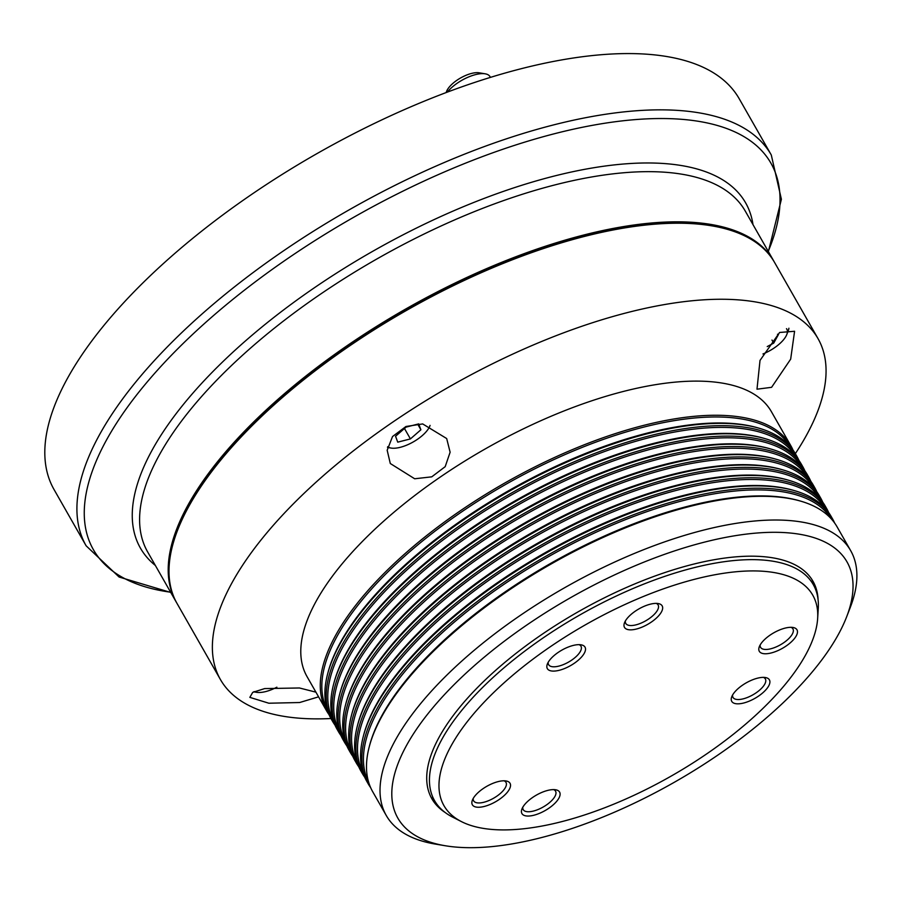 <?xml version="1.0" encoding="UTF-8"?>
<svg xmlns="http://www.w3.org/2000/svg" width="902" height="902" viewBox="0 0 902 902"><rect width="100%" height="100%" fill="white"/><g stroke="black" fill="none" stroke-linecap="round" stroke-linejoin="round"><path stroke-width="1.35" d="M789.532 445.757A266.214 109.018 150.3 0 0 643.047 427.277A266.214 109.018 150.3 0 0 404.344 556.489A266.214 109.018 150.3 0 0 327.122 709.513M795.474 456.175A266.214 109.018 150.3 0 0 648.989 437.695A266.214 109.018 150.3 0 0 410.286 566.907A266.214 109.018 150.3 0 0 333.063 719.931M801.416 466.593A266.214 109.018 150.3 0 0 654.931 448.114A266.214 109.018 150.3 0 0 416.228 577.325A266.214 109.018 150.3 0 0 339.005 730.349M807.358 477.011A266.214 109.018 150.3 0 0 660.873 458.532A266.214 109.018 150.3 0 0 422.181 587.743A266.214 109.018 150.3 0 0 344.947 740.767M813.3 487.43A266.214 109.018 150.3 0 0 666.815 468.95A266.214 109.018 150.3 0 0 428.123 598.161A266.214 109.018 150.3 0 0 350.889 751.186M819.241 497.848A266.214 109.018 150.3 0 0 672.757 479.368A266.214 109.018 150.3 0 0 434.065 608.579A266.214 109.018 150.3 0 0 356.831 761.604M825.183 508.266A266.214 109.018 150.3 0 0 678.699 489.786A266.214 109.018 150.3 0 0 440.007 618.997A266.214 109.018 150.3 0 0 362.773 772.022M831.125 518.684A266.214 109.018 150.3 0 0 684.641 500.204A266.214 109.018 150.3 0 0 445.949 629.416A266.214 109.018 150.3 0 0 368.715 782.44M771.593 387.319L756.992 389.19L760.014 360.428L779.599 332.477L794.583 331.271L790.671 359.154L771.593 387.319M414.672 478.77L390.295 463.515L387.172 450.245L392.55 436.512L405.956 426.499L422.677 423.929L446.682 438.541L450.121 452.229L445.193 466.661L431.742 476.842L414.672 478.77M318.586 696.84L299.644 702.523L268.852 703.222L249.843 697.37L252.718 692.364L264.669 688.587L299.441 687.978L315.914 692.161M541.087 837.676A258.547 105.872 150.3 0 0 846.651 616.81A258.547 105.872 150.3 0 0 703.752 542.316A258.547 105.872 150.3 0 0 434.471 705.826A258.547 105.872 150.3 0 0 445.284 845.749A258.547 105.872 150.3 0 0 541.087 837.676M445.284 845.749L435.316 844.08A267.308 109.458 -29.7 0 1 386.27 815.498A267.308 109.458 -29.7 0 1 461.249 661.561A267.308 109.458 -29.7 0 1 702.557 530.365A267.308 109.458 -29.7 0 1 850.654 550.615A267.308 109.458 -29.7 0 1 850.293 607.384L846.651 616.81M329.038 714.666A267.308 109.458 -29.7 0 1 326.513 710.731A267.308 109.458 -29.7 0 1 401.491 556.805A267.308 109.458 -29.7 0 1 642.799 425.609A267.308 109.458 -29.7 0 1 790.896 445.847A267.308 109.458 -29.7 0 1 792.993 450.03M327.629 673.929L328.001 672.52A266.214 109.018 -29.7 0 1 375.3 594.7A266.214 109.018 -29.7 0 1 646.475 433.298A266.214 109.018 -29.7 0 1 666.183 428.777A266.214 109.018 -29.7 0 1 757.252 427.683L758.65 428.089A267.308 109.458 150.3 0 0 647.422 433.715A267.308 109.458 150.3 0 0 327.629 673.929A267.308 109.458 150.3 0 0 331.135 718.838L332.455 721.149A267.308 109.458 -29.7 0 1 407.433 567.223A267.308 109.458 -29.7 0 1 648.741 436.027A267.308 109.458 -29.7 0 1 796.838 456.265A267.308 109.458 -29.7 0 1 798.935 460.448M796.838 456.265L795.519 453.965A267.308 109.458 150.3 0 0 758.65 428.089M333.571 684.347L333.943 682.938A266.214 109.018 -29.7 0 1 381.242 605.118A266.214 109.018 -29.7 0 1 652.428 443.716A266.214 109.018 -29.7 0 1 672.125 439.195A266.214 109.018 -29.7 0 1 763.193 438.101L764.592 438.507A267.308 109.458 150.3 0 0 653.364 444.134A267.308 109.458 150.3 0 0 333.571 684.347A267.308 109.458 150.3 0 0 337.077 729.256L338.397 731.567A267.308 109.458 -29.7 0 1 413.375 577.641A267.308 109.458 -29.7 0 1 654.683 446.445A267.308 109.458 -29.7 0 1 802.78 466.684A267.308 109.458 -29.7 0 1 804.877 470.867M802.78 466.684L801.461 464.383A267.308 109.458 150.3 0 0 764.592 438.507M339.513 694.765L339.885 693.356A266.214 109.018 -29.7 0 1 387.183 615.536A266.214 109.018 -29.7 0 1 658.37 454.134A266.214 109.018 -29.7 0 1 678.067 449.613A266.214 109.018 -29.7 0 1 769.135 448.519L770.533 448.925A267.308 109.458 150.3 0 0 659.306 454.552A267.308 109.458 150.3 0 0 339.513 694.765A267.308 109.458 150.3 0 0 343.019 739.674L344.338 741.985A267.308 109.458 -29.7 0 1 419.317 588.059A267.308 109.458 -29.7 0 1 660.625 456.863A267.308 109.458 -29.7 0 1 808.722 477.102A267.308 109.458 -29.7 0 1 810.83 481.285M808.722 477.102L807.403 474.802A267.308 109.458 150.3 0 0 770.533 448.925M345.466 705.184L345.827 703.774A266.214 109.018 -29.7 0 1 393.125 625.954A266.214 109.018 -29.7 0 1 664.312 464.553A266.214 109.018 -29.7 0 1 684.009 460.031A266.214 109.018 -29.7 0 1 775.077 458.938L776.475 459.343A267.308 109.458 150.3 0 0 665.248 464.97A267.308 109.458 150.3 0 0 345.466 705.184A267.308 109.458 150.3 0 0 348.961 750.092L350.28 752.403A267.308 109.458 -29.7 0 1 425.259 598.477A267.308 109.458 -29.7 0 1 666.567 467.281A267.308 109.458 -29.7 0 1 814.664 487.52A267.308 109.458 -29.7 0 1 816.772 491.703M814.664 487.52L813.345 485.22A267.308 109.458 150.3 0 0 776.475 459.343M351.408 715.602L351.769 714.192A266.214 109.018 -29.7 0 1 399.067 636.372A266.214 109.018 -29.7 0 1 670.254 474.971A266.214 109.018 -29.7 0 1 689.951 470.449A266.214 109.018 -29.7 0 1 781.019 469.356L782.417 469.762A267.308 109.458 150.3 0 0 671.189 475.388A267.308 109.458 150.3 0 0 351.408 715.602A267.308 109.458 150.3 0 0 354.903 760.51L356.222 762.821A267.308 109.458 -29.7 0 1 431.201 608.895A267.308 109.458 -29.7 0 1 672.509 477.699A267.308 109.458 -29.7 0 1 820.606 497.938A267.308 109.458 -29.7 0 1 822.714 502.121M820.606 497.938L819.287 495.638A267.308 109.458 150.3 0 0 782.417 469.762M357.35 726.02L357.711 724.61A266.214 109.018 -29.7 0 1 405.009 646.79A266.214 109.018 -29.7 0 1 676.196 485.389A266.214 109.018 -29.7 0 1 695.893 480.867A266.214 109.018 -29.7 0 1 786.961 479.774L788.359 480.18A267.308 109.458 150.3 0 0 677.131 485.806A267.308 109.458 150.3 0 0 357.35 726.02A267.308 109.458 150.3 0 0 360.845 770.928L362.164 773.239A267.308 109.458 -29.7 0 1 437.143 619.313A267.308 109.458 -29.7 0 1 678.451 488.117A267.308 109.458 -29.7 0 1 826.548 508.356A267.308 109.458 -29.7 0 1 828.656 512.539M826.548 508.356L825.229 506.056A267.308 109.458 150.3 0 0 788.359 480.18M363.292 736.438L363.653 735.029A266.214 109.018 -29.7 0 1 410.951 657.208A266.214 109.018 -29.7 0 1 682.137 495.807A266.214 109.018 -29.7 0 1 701.835 491.286A266.214 109.018 -29.7 0 1 792.903 490.192L794.301 490.598A267.308 109.458 150.3 0 0 683.073 496.224A267.308 109.458 150.3 0 0 363.292 736.438A267.308 109.458 150.3 0 0 366.787 781.346L368.106 783.658A267.308 109.458 -29.7 0 1 443.085 629.731A267.308 109.458 -29.7 0 1 684.392 498.535A267.308 109.458 -29.7 0 1 832.49 518.774A267.308 109.458 -29.7 0 1 834.598 522.957M832.49 518.774L831.17 516.474A267.308 109.458 150.3 0 0 794.301 490.598M369.234 746.856L369.594 745.447A266.214 109.018 -29.7 0 1 416.893 667.627A266.214 109.018 -29.7 0 1 688.079 506.225A266.214 109.018 -29.7 0 1 707.777 501.704A266.214 109.018 -29.7 0 1 798.845 500.61L800.243 501.016A267.308 109.458 150.3 0 0 689.015 506.642A267.308 109.458 150.3 0 0 369.234 746.856A267.308 109.458 150.3 0 0 372.729 791.764L386.27 815.498M850.654 550.615L837.112 526.892A267.308 109.458 150.3 0 0 800.243 501.016M326.513 710.731L307.03 676.59A267.308 109.458 -29.7 0 1 382.02 522.653A267.308 109.458 -29.7 0 1 623.316 391.468A267.308 109.458 -29.7 0 1 771.424 411.707L790.896 445.847M330.955 718.522A344 140.87 -29.7 0 1 220.404 679.499A344 140.87 -29.7 0 1 316.906 481.409A344 140.87 -29.7 0 1 627.431 312.577A344 140.87 -29.7 0 1 818.024 338.622A344 140.87 -29.7 0 1 795.338 453.638M220.404 679.499L177.04 603.461A344 140.87 -29.7 0 1 273.531 405.37A344 140.87 -29.7 0 1 584.056 236.538A344 140.87 -29.7 0 1 774.649 262.583L818.024 338.622M334.98 725.084A267.308 109.458 -29.7 0 1 332.455 721.149M340.922 735.502A267.308 109.458 -29.7 0 1 338.397 731.567M346.864 745.92A267.308 109.458 -29.7 0 1 344.338 741.985M352.806 756.338A267.308 109.458 -29.7 0 1 350.28 752.403M358.748 766.756A267.308 109.458 -29.7 0 1 356.222 762.821M364.69 777.174A267.308 109.458 -29.7 0 1 362.164 773.239M370.632 787.593A267.308 109.458 -29.7 0 1 368.106 783.658M711.035 225.714A343.121 140.509 150.3 0 0 583.391 236.335A343.121 140.509 150.3 0 0 177.683 529.936M176.645 602.761A344 140.87 -29.7 0 1 176.24 602.074A344 140.87 -29.7 0 1 272.742 403.983A344 140.87 -29.7 0 1 583.267 235.14A344 140.87 -29.7 0 1 773.86 261.197A344 140.87 -29.7 0 1 774.243 261.896M771.289 154.986A394.388 161.503 -29.7 0 0 552.779 125.119A394.388 161.503 -29.7 0 0 196.76 318.688A394.388 161.503 -29.7 0 0 86.13 545.8L54.03 489.515A394.388 161.503 -29.7 0 1 164.66 262.403A394.388 161.503 -29.7 0 1 520.679 68.845A394.388 161.503 -29.7 0 1 739.189 98.713L771.289 154.986L781.391 199.274L768.38 251.602M762.968 353.956A24.974 10.226 150.3 0 0 779.272 344.079A24.974 10.226 150.3 0 0 786.803 334.495A24.974 10.226 150.3 0 0 786.476 328.666M788.912 328.215A28.481 11.658 -29.7 0 1 788.258 330.73L786.803 334.495M767.241 346.571L773.724 343.098L778.505 334.428L777.501 334.247M771.988 340.054L773.724 343.098M387.68 446.704A24.974 10.226 150.3 0 0 390.994 448.046A24.974 10.226 150.3 0 0 391.107 448.068A24.974 10.226 150.3 0 0 413.285 441.912A24.974 10.226 150.3 0 0 429.882 425.947A24.974 10.226 150.3 0 0 430.074 425.406L429.882 425.947M410.421 438.913L420.884 429.78L418.686 423.895L406.024 427.131L395.55 436.264L397.748 442.149L410.421 438.913L404.468 428.484M417.682 424.143L420.884 429.78M254.206 691.608A24.974 10.226 150.3 0 0 256.585 692.319A24.974 10.226 150.3 0 0 276.88 687.189M446.118 92.579L446.546 91.44A21.039 8.614 -29.7 0 1 447.234 89.986A21.039 8.614 -29.7 0 1 479.21 72.814L485.186 73.817A26.293 10.768 150.3 0 0 447.369 92.105M490.44 77.38L490.012 76.636A26.293 10.768 150.3 0 0 485.186 73.817M559.364 670.265A21.693 8.885 -29.7 0 1 547.367 664.019A21.693 8.885 -29.7 0 1 573.007 645.494A21.693 8.885 -29.7 0 1 581.046 644.817A21.693 8.885 -29.7 0 1 581.948 656.555A21.693 8.885 -29.7 0 1 559.364 670.265M548.236 662.237A18.626 7.622 150.3 0 0 548.619 664.673A18.626 7.622 150.3 0 0 558.936 666.082A18.626 7.622 150.3 0 0 575.747 656.949A18.626 7.622 150.3 0 0 580.978 646.227A18.626 7.622 150.3 0 0 579.073 644.648M636.496 629.01A21.693 8.885 -29.7 0 1 624.511 622.752A21.693 8.885 -29.7 0 1 650.15 604.227A21.693 8.885 -29.7 0 1 658.189 603.551A21.693 8.885 -29.7 0 1 659.091 615.288A21.693 8.885 -29.7 0 1 636.496 629.01M625.379 620.982A18.626 7.622 150.3 0 0 625.762 623.417A18.626 7.622 150.3 0 0 636.079 624.827A18.626 7.622 150.3 0 0 652.89 615.683A18.626 7.622 150.3 0 0 658.11 604.96A18.626 7.622 150.3 0 0 656.216 603.382M771.311 652.935A21.693 8.885 -29.7 0 1 759.326 646.689A21.693 8.885 -29.7 0 1 784.966 628.153A21.693 8.885 -29.7 0 1 793.005 627.476A21.693 8.885 -29.7 0 1 793.907 639.214A21.693 8.885 -29.7 0 1 771.311 652.935M760.183 644.907A18.626 7.622 150.3 0 0 760.578 647.343A18.626 7.622 150.3 0 0 770.894 648.752A18.626 7.622 150.3 0 0 787.705 639.608A18.626 7.622 150.3 0 0 792.926 628.886A18.626 7.622 150.3 0 0 791.031 627.318M743.744 702.996A21.693 8.885 -29.7 0 1 731.759 696.75A21.693 8.885 -29.7 0 1 757.387 678.214A21.693 8.885 -29.7 0 1 765.426 677.537A21.693 8.885 -29.7 0 1 766.339 689.275A21.693 8.885 -29.7 0 1 743.744 702.996M732.616 694.968A18.626 7.622 150.3 0 0 732.999 697.404A18.626 7.622 150.3 0 0 743.316 698.813A18.626 7.622 150.3 0 0 760.138 689.669A18.626 7.622 150.3 0 0 765.358 678.947A18.626 7.622 150.3 0 0 763.453 677.379M533.939 815.216A21.693 8.885 -29.7 0 1 521.954 808.97A21.693 8.885 -29.7 0 1 547.593 790.445A21.693 8.885 -29.7 0 1 555.621 789.769A21.693 8.885 -29.7 0 1 556.534 801.506A21.693 8.885 -29.7 0 1 533.939 815.216M522.81 807.189A18.626 7.622 150.3 0 0 523.205 809.624A18.626 7.622 150.3 0 0 533.522 811.033A18.626 7.622 150.3 0 0 550.333 801.901A18.626 7.622 150.3 0 0 555.553 791.178A18.626 7.622 150.3 0 0 553.659 789.6M484.374 806.422A21.693 8.885 -29.7 0 1 472.389 800.175A21.693 8.885 -29.7 0 1 498.017 781.639A21.693 8.885 -29.7 0 1 506.056 780.963A21.693 8.885 -29.7 0 1 506.969 792.7A21.693 8.885 -29.7 0 1 484.374 806.422M473.246 798.394A18.626 7.622 150.3 0 0 473.629 800.829A18.626 7.622 150.3 0 0 483.946 802.239A18.626 7.622 150.3 0 0 500.768 793.095A18.626 7.622 150.3 0 0 505.988 782.372A18.626 7.622 150.3 0 0 504.083 780.805M695.16 579.14A212.32 86.942 -29.7 0 1 817.652 618.389A212.32 86.942 -29.7 0 1 561.574 821.688A212.32 86.942 -29.7 0 1 461.396 821.587A212.32 86.942 -29.7 0 1 485.952 700.268A212.32 86.942 -29.7 0 1 695.16 579.14M461.396 821.587L452.466 817.032A218.013 89.275 -29.7 0 1 434.538 800.615A218.013 89.275 -29.7 0 1 495.694 675.079A218.013 89.275 -29.7 0 1 692.488 568.08A218.013 89.275 -29.7 0 1 813.277 584.586A218.013 89.275 -29.7 0 1 818.272 608.376L817.652 618.389M445.103 812.454A219.4 89.839 -29.7 0 1 478.838 686.197A219.4 89.839 -29.7 0 1 691.439 564.675A219.4 89.839 -29.7 0 1 818.08 599.706M768.233 251.342A390.014 159.71 150.3 0 0 554.831 133.631A390.014 159.71 150.3 0 0 146.113 383.26A390.014 159.71 150.3 0 0 170.625 592.208M773.86 261.197L745.244 211.034A344 140.87 150.3 0 0 554.651 184.978A344 140.87 150.3 0 0 244.126 353.81A344 140.87 150.3 0 0 147.635 551.911L176.24 602.074M155.381 565.486A348.375 142.663 -29.7 0 1 220.235 364.239A348.375 142.663 -29.7 0 1 552.599 176.465A348.375 142.663 -29.7 0 1 752.99 224.609M86.13 545.8L119.109 577.032L170.771 592.467M391.107 448.068L387.522 447.471M256.585 692.319L253.71 691.834M813.277 584.586L811.293 581.113M434.538 800.615L432.554 797.142"/></g></svg>
